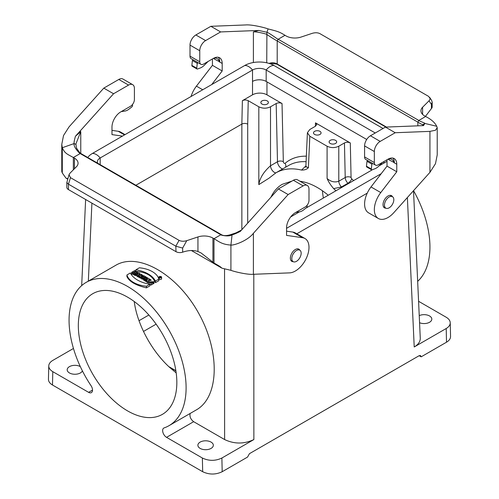 <?xml version="1.0" encoding="UTF-8"?>
<svg xmlns="http://www.w3.org/2000/svg" width="499" height="499" viewBox="0 0 499 499"><rect width="100%" height="100%" fill="white"/><g stroke="black" fill="none" stroke-linecap="round" stroke-linejoin="round"><path stroke-width="0.75" d="M191.073 96.488A19.311 11.146 -60 0 1 196.425 86.14L212.437 65.338L222.192 70.97L222.192 63.46A12.413 7.167 120 0 0 219.622 57.778A12.413 7.167 120 0 0 213.41 58.395L203.661 64.028A5.52 3.187 -60 0 1 200.897 64.296A5.52 3.187 -60 0 1 199.756 61.77L199.756 50.736A8.277 4.778 -60 0 1 205.607 40.6L220.62 31.93L258.719 30.451L253.398 31.899L253.398 62.518M211.726 84.562L222.192 70.97M371.006 186.938A19.311 11.146 120 0 0 368.593 212.855L378.342 218.487A19.311 11.146 -60 0 1 380.762 192.57L396.774 171.768L387.024 166.136L371.006 186.938L380.762 192.57M417.844 125.835L417.844 122.136L418.817 120.446L425.647 116.504C431.186 119.298 434.879 122.554 436.712 126.272L437.224 127.7L435.484 130.258L429.938 131.374L429.938 172.361L393.767 212.717A19.311 11.146 -60 0 1 378.342 218.487M375.485 165.094L373.046 163.684A5.52 3.187 -60 0 1 372.84 163.547L365.736 159.462A5.52 3.187 120 0 1 364.588 156.935L364.588 145.901A8.277 4.778 120 0 1 370.445 135.765L385.453 127.095L395.208 132.728L380.194 141.398A8.277 4.778 120 0 0 374.344 151.534L374.344 162.568A5.52 3.187 120 0 0 375.485 165.094A5.52 3.187 120 0 0 378.242 164.82L387.997 159.193A12.413 7.167 -60 0 1 394.204 158.576A12.413 7.167 -60 0 1 396.774 164.258L396.774 171.768M212.437 65.338L212.437 58.957M214.246 58.084A12.413 7.167 120 0 1 214.607 59.169L219.747 61.832A12.413 7.167 120 0 0 218.281 57.285M198.259 62.755L193.381 59.936L192.396 60.504L197.273 63.323L198.259 62.755A5.52 3.187 -60 0 0 198.465 62.893L200.897 64.296M193.363 59.949L191.148 58.67A5.52 3.187 -60 0 1 190.007 56.144L190.007 45.103A8.277 4.778 -60 0 1 195.858 34.967L210.871 26.304L220.62 31.93M425.435 116.386L431.429 108.545A5.52 3.187 0 0 0 432.171 106.954L432.171 102.17L431.429 104.428L429.046 100.792L422.603 107.235A12.413 7.167 0 0 0 420.938 110.822A12.413 7.167 0 0 0 424.574 115.887L425.647 116.504M429.046 100.792L429.876 99.582L430.038 98.328L428.522 96.344L319.921 33.645C317.763 32.578 315.193 32.479 312.218 33.346L301.059 37.063A12.413 7.167 180 0 1 286.077 35.928L285.004 35.304C279.166 31.618 276.702 31.15 268.088 28.917C264.426 27.476 251.209 24.357 245.602 24.95L210.871 26.304M258.719 30.451L266.915 32.26L268.088 28.917M266.734 62.799L266.915 32.26C270.184 33.421 279.053 40.394 278.174 39.246L285.004 35.304M269.092 63.423A13.367 10.972 108.9 0 1 272.024 62.793A13.367 10.972 108.9 0 1 277.201 64.003L277.201 40.937A13.267 1.347 32.9 0 1 266.734 34.381C266.466 33.963 256.461 31.493 253.398 31.899M270.196 63.585L270.882 63.523C275.354 63.797 277.563 64.134 277.506 64.546L277.201 64.003L386.426 127.058M423.127 124.731L423.002 124.6A13.267 1.073 -145.4 0 1 417.844 122.136L277.201 40.937L278.174 39.246L418.817 120.446C417.994 120.615 426.009 123.39 424.842 123.434L423.002 124.6L423.002 125.012M392.501 196.718A7.036 4.061 120 0 0 391.515 195.67A7.036 4.061 120 0 0 386.095 197.554A7.036 4.061 120 0 0 383.026 204.634A7.036 4.061 120 0 0 384.48 207.852A7.036 4.061 120 0 0 385.877 208.183M387.024 159.755L387.024 166.136M388.827 158.875A12.413 7.167 120 0 1 389.195 159.961L394.335 162.624A12.413 7.167 120 0 0 392.863 158.083M436.712 126.272L424.842 123.434L423.551 125.617L385.453 127.095M429.938 131.374L395.208 132.728M429.938 172.361L435.49 163.672L437.224 154.902L437.224 127.7M429.676 97.392L431.629 100.368L432.171 102.17M208.089 61.471A12.413 7.167 120 0 0 207.971 61.583L204.291 65.257A11.034 6.368 -60 0 1 200.261 67.989L197.542 69.005A1.378 0.798 -60 0 1 197.018 68.993A1.378 0.798 -60 0 1 196.743 68.207L197.273 63.323M197.018 68.993L192.14 66.18A1.378 0.798 -60 0 1 191.866 65.394L192.396 60.504M219.485 61.982A12.413 7.167 120 0 0 217.184 58.626A12.413 7.167 120 0 0 213.896 58.127M382.677 162.262A12.413 7.167 120 0 0 382.558 162.381L378.872 166.055A11.034 6.368 -60 0 1 374.849 168.787L372.123 169.803A1.378 0.798 -60 0 1 371.605 169.791L366.728 166.972A1.378 0.798 -60 0 1 366.453 166.192L366.983 161.302L371.861 164.115L372.84 163.547M366.983 161.302L367.963 160.734M371.605 169.791A1.378 0.798 -60 0 1 371.331 169.005L371.861 164.115M394.073 162.78A12.413 7.167 120 0 0 391.765 159.418A12.413 7.167 120 0 0 388.484 158.925M322.416 190.737A69.654 40.219 -120 0 0 323.371 198.047M270.951 197.199C273.633 191.429 277.388 187.137 282.216 184.318L291.853 181.137M299.911 181.218C309.237 182.553 318.68 187.231 328.242 195.234M175.904 370.9L169.273 367.071L176.191 372.909M134.243 301.521C137.1 323.982 151.291 350.535 169.273 367.071M112.755 399.705A69.654 40.219 60 0 1 92.752 293.705A69.654 40.219 60 0 1 162.412 333.918A69.654 40.219 60 0 1 162.412 414.351A69.654 40.219 60 0 1 127.582 410.902A69.654 40.219 60 0 1 112.755 399.705M135.871 185.26L241.853 124.076L242.377 100.686L252.525 94.829A10.205 5.894 180 0 1 266.959 94.829L282.029 103.53C280.076 102.607 278.124 102.607 276.178 103.53L270.514 106.792L270.514 165.768A5.52 3.187 -120 0 0 275.772 172.904M327.088 178.486C330.856 181.767 334.754 182.678 338.79 181.224A5.52 3.187 -120 0 0 341.491 186.95L333.65 188.603C330.687 185.191 328.498 181.823 327.088 178.486L327.088 146.213L309.823 136.246L307.403 132.74L309.823 129.49L315.48 126.222L316.69 124.563L315.48 122.841L350.304 142.945L351.071 177.419A1.378 0.798 -120 0 0 351.751 178.854A86.901 50.168 60 0 1 353.566 180.613M384.554 162.724L383.756 162.262L384.442 162.786M190.119 413.484C189.508 416.665 190.687 419.397 193.662 421.686L224.619 439.557C234.368 444.166 244.117 444.166 253.866 439.557L221.88 458.026C215.375 461.095 208.869 461.095 202.369 458.02L166.547 437.342A5.52 3.187 -120 0 1 162.942 432.477A5.52 3.187 -120 0 1 163.791 428.055A5.52 3.187 -120 0 1 164.115 427.911A82.759 47.779 60 0 0 168.961 425.703L196.375 409.872C219.254 397.042 220.271 351.645 198.54 313.06C177.151 274.275 138.342 251.87 115.78 265.275L86.202 282.353A82.759 47.779 60 0 1 168.961 330.138A82.759 47.779 60 0 1 168.961 425.703M413.515 190.687L420.27 338.216C420.32 341.615 418.305 344.535 414.22 346.973L407.377 197.542M221.88 458.026L222.192 471.717L247.548 457.078L249.45 453.666L419.16 355.687L420.551 355.562L421.162 356.841L446.518 342.202C449.194 340.605 450.541 338.69 450.553 336.469L450.241 322.772C450.135 320.626 448.788 318.786 446.2 317.245L418.58 301.296M446.518 342.202L446.206 328.51L414.22 346.973M296.481 250.51A6.618 3.824 120 0 0 292.152 256.343A6.618 3.824 120 0 0 293.169 261.651A6.618 3.824 120 0 0 296.481 261.32A6.618 3.824 120 0 0 300.803 255.488A6.618 3.824 120 0 0 299.793 250.18A6.618 3.824 120 0 0 296.481 250.51M389.139 197.011A6.618 3.824 120 0 0 384.81 202.85A6.618 3.824 120 0 0 385.827 208.152A6.618 3.824 120 0 0 389.139 207.827A6.618 3.824 120 0 0 393.462 201.989A6.618 3.824 120 0 0 392.451 196.687A6.618 3.824 120 0 0 389.139 197.011M344.447 142.945L338.79 146.213L338.79 181.224L345.221 177.507L344.447 142.945C346.4 142.022 348.352 142.022 350.304 142.945M327.088 146.213C330.993 148.053 334.891 148.053 338.79 146.213M330.219 140.362A3.78 2.183 180 0 1 335.565 140.362A3.78 2.183 180 0 1 336.669 141.903A3.78 2.183 180 0 1 332.889 144.086A3.78 2.183 180 0 1 329.109 141.903A3.78 2.183 180 0 1 330.219 140.362M314.613 131.349A3.78 2.183 180 0 1 319.959 131.349A3.78 2.183 180 0 1 321.063 132.896A3.78 2.183 180 0 1 317.289 135.073A3.78 2.183 180 0 1 313.509 132.896A3.78 2.183 180 0 1 314.613 131.349M73.459 348.47L52.794 360.403C50.212 361.943 48.865 363.783 48.759 365.923C48.771 368.15 50.118 370.065 52.8 371.668L88.616 392.345A5.52 3.187 -120 0 0 91.379 392.619A5.52 3.187 -120 0 0 91.055 385.727A82.759 47.779 60 0 1 86.202 282.353M152.7 283.176L153.249 283.775L154.054 283.307L154.054 281.698L148.952 281.923L151.128 283.426L152.7 282.515L151.821 282.004L150.854 282.565L150.293 282.041L153.249 282.166L154.054 281.698M149.893 284.399L151.128 285.041L152.7 284.131L152.7 282.515M148.952 281.923L148.952 283.133L149.619 284.193M147.523 278.617L147.523 277.849L146.644 277.338L143.45 279.184L143.45 279.908A82.759 47.779 60 0 1 144.33 280.463L144.991 280.082M143.282 276.951A82.759 47.779 60 0 0 143.182 276.889L143.182 276.209L143.868 276.608L141.429 278.018L141.429 278.698A82.759 47.779 60 0 1 142.315 279.215L144.754 277.806A82.759 47.779 60 0 1 145.284 278.124M138.61 275.71L139.907 274.325L139.907 273.446L138.859 272.847L134.661 274.107L134.661 275.211A82.759 47.779 60 0 1 135.528 275.61L136.215 275.386L136.215 274.406L137.2 274.98L136.845 276.234A82.759 47.779 60 0 1 137.718 276.671L138.023 276.346M136.215 275.386A82.759 47.779 60 0 1 136.845 275.685M133.763 273.24L133.763 272.142L134.718 272.691L133.458 273.421L133.458 274.693A82.759 47.779 60 0 1 134.343 275.074L134.661 274.887M137.481 273.259L137.537 272.08L136.657 271.575L135.491 272.248L134.537 271.693L135.703 271.019L134.817 270.514L131.624 272.354L132.503 272.866L133.763 272.142M131.624 272.354L131.624 273.951A82.759 47.779 60 0 1 132.503 274.294L133.458 273.745M135.896 269.791L135.896 271.4C145.814 271.943 152.314 275.704 155.401 282.683L158.869 280.688L158.869 279.053A23.503 13.573 0 0 0 139.364 267.788L135.896 269.791A28.069 16.205 180 0 1 155.401 281.056L158.869 279.053M158.882 277.182A1.36 0.786 0 0 0 159.281 277.737A1.36 0.786 0 0 0 161.196 277.737A1.36 0.786 0 0 0 161.595 277.182A1.36 0.786 0 0 0 160.241 276.402A1.36 0.786 0 0 0 158.882 277.182L159.281 279.197C160.466 279.777 161.239 279.633 161.595 278.773M143.094 275.61L143.094 276.296L141.348 277.107L140.575 278.205A82.759 47.779 -120 0 0 139.601 277.662L140.175 276.066L138.903 276.558L138.023 276.053L141.217 274.207L143.094 275.61L141.348 276.421L140.575 277.525L139.601 276.964M139.683 276.839L138.903 277.288A82.759 47.779 -120 0 0 138.023 276.826L138.023 276.053M149.32 278.879L148.334 280.394L150.137 279.353L150.985 279.845L147.785 281.692L146.662 281.037L147.642 279.521L145.839 280.563L144.991 280.076L148.191 278.23L149.32 278.879L149.282 279.845M148.952 282.122L147.785 282.79A82.759 47.779 -120 0 0 146.662 282.004L146.662 281.037M146.725 280.943L145.839 281.448A82.759 47.779 -120 0 0 144.991 280.893L144.991 280.076M149.893 284.237L149.893 285.871L146.425 287.873C135.722 285.297 129.216 281.536 126.921 276.583L126.921 274.974L130.382 272.972A28.069 16.205 0 0 0 149.893 284.237L146.425 286.239A23.503 13.573 180 0 1 126.921 274.974M417.669 281.355A82.759 47.779 -120 0 0 413.54 190.662M419.16 355.687L421.162 356.841M222.192 471.717C215.687 474.792 209.187 474.792 202.681 471.717L52.482 385.003C49.806 383.4 48.459 381.486 48.447 379.259L48.759 365.923M97.592 163.161A9.656 5.576 180 0 1 97.349 161.919A9.656 5.576 180 0 1 100.174 157.977L252.525 70.022A9.656 5.576 180 0 1 266.179 70.022L375.248 132.99M387.024 161.302L378.997 165.936M372.603 169.623L305.862 208.158M299.469 211.85L290.68 216.922M333.65 188.603L335.958 190.78M307.403 132.74L305.893 166.073L306.598 166.99L308.394 167.695C306.873 169.336 304.596 170.128 301.552 170.072L305.575 166.217A5.52 3.187 -120 0 0 305.868 166.261M269.211 178.031L275.835 172.872C283.201 168.706 291.778 167.77 301.552 170.072M269.098 178.124L258.819 184.624C259.792 178.062 263.697 171.775 270.514 165.768L277.481 161.745L276.178 103.53M242.377 100.686C244.329 99.763 246.281 99.763 248.234 100.686L258.819 106.792C262.717 108.639 266.616 108.639 270.514 106.792M241.859 229.665L241.853 124.076C243.805 123.203 245.758 123.222 247.71 124.12L247.71 223.14M261.944 104.029A3.78 2.183 0 0 0 266.067 104.503A3.78 2.183 0 0 0 268.4 102.488A3.78 2.183 0 0 0 267.289 100.941A3.78 2.183 0 0 0 263.173 100.467A3.78 2.183 0 0 0 260.84 102.488A3.78 2.183 0 0 0 261.944 104.029M82.404 370.888A7.722 4.46 180 0 1 73.958 374.219A7.722 4.46 180 0 1 67.19 369.796A7.722 4.46 180 0 1 69.455 366.64A7.722 4.46 180 0 1 80.333 366.615M200.149 442.102A7.722 4.46 180 0 1 208.563 441.135A7.722 4.46 180 0 1 213.335 445.251A7.722 4.46 180 0 1 205.607 449.711A7.722 4.46 180 0 1 197.885 445.251A7.722 4.46 180 0 1 200.149 442.102M419.559 322.728A7.722 4.46 0 0 0 429.545 322.267A7.722 4.46 0 0 0 431.81 319.117A7.722 4.46 0 0 0 427.418 315.094A7.722 4.46 0 0 0 419.235 315.642M446.206 328.51C448.882 326.907 450.229 324.999 450.241 322.772M153.249 283.775L153.249 282.166M151.128 285.041L151.128 283.426M144.33 280.463L144.33 279.69L147.523 277.849M143.45 279.184L144.33 279.69M146.201 277.594L146.201 277.082L143.937 275.772L143.182 276.209M142.315 279.215L142.315 278.529L144.754 277.12L145.446 277.519L146.201 277.082M141.429 278.018L142.315 278.529M144.754 277.806L144.754 277.12M145.446 278.03L145.446 277.519M137.131 274.138L138.366 273.733L137.668 274.444L137.131 274.138M135.528 275.61L135.528 274.612L136.215 274.406M134.661 274.107L135.528 274.612M137.718 276.671L137.718 275.872L139.907 273.446M136.845 275.373L137.718 275.872M135.703 272.123L135.703 271.019M132.503 274.294L132.503 272.866M134.343 275.074L134.343 273.926L137.537 272.08M133.458 273.421L134.343 273.926M155.401 282.683L155.401 281.056M160.89 277.563A0.923 0.536 0 0 0 161.165 277.182A0.923 0.536 0 0 0 160.241 276.652A0.923 0.536 0 0 0 159.312 277.182A0.923 0.536 0 0 0 159.586 277.563A0.923 0.536 0 0 0 160.89 277.563L160.884 277.176L160.391 277.388L160.335 276.733L159.462 277.238L159.942 277.226M141.392 275.71L141.392 275.124L140.706 275.523C141.622 275.785 141.853 275.654 141.392 275.124L141.741 275.448M141.348 277.107L141.348 276.421M140.575 278.205L140.575 277.525M139.963 276.396L139.963 275.947M138.903 277.288L138.903 276.558M150.985 280.619L150.985 279.845M147.785 282.79L147.785 281.692M145.839 281.448L145.839 280.563M146.425 287.873L146.425 286.239M160.391 277.712L160.391 277.388L160.185 277.718M381.242 173.646L286.563 228.311M367.252 193.132L296.805 233.8M87.78 157.497A20.69 11.945 180 0 1 92.371 153.474L244.722 65.512A20.69 11.945 180 0 1 273.982 65.512L383.051 128.486M252.525 94.829L252.525 81.424A9.656 5.576 180 0 1 266.179 81.424L366.715 139.471M125.018 134.624L120.658 132.104A19.311 11.146 120 0 0 118.238 131.281L111.976 130.376M304.995 238.534A19.311 11.146 120 0 0 302.575 237.711L286.563 235.397L286.563 227.887A12.413 7.167 -60 0 1 295.339 212.686L305.095 207.054A5.52 3.187 120 0 0 308.993 200.299L308.993 189.258A8.277 4.778 120 0 0 307.284 185.472A8.277 4.778 120 0 0 303.143 185.884L288.129 194.548L253.398 233.301L253.398 274.288L289.57 272.878A19.311 11.146 120 0 0 306.523 257.846A19.311 11.146 120 0 0 304.995 238.534L295.246 232.902A19.311 11.146 120 0 0 292.826 232.079L286.563 231.174M307.284 185.472L297.529 179.84A8.277 4.778 120 0 0 293.393 180.251L278.38 188.915L240.281 231.424C235.834 233.601 233.102 234.705 232.085 234.723L230.912 245.09L230.912 270.321L221.968 268.188C220.121 266.653 221.456 267.246 213.996 263.004L201.041 252.943L197.941 251.502C193.55 250.061 188.647 250.224 183.22 251.983L182.646 252.176A5.52 3.187 180 0 1 175.991 251.671L175.829 246.175L179.079 240.362C181.237 241.429 183.807 241.528 186.782 240.661L197.941 236.944A12.413 7.167 180 0 1 212.923 238.079L213.996 238.703C219.834 242.202 222.298 244.404 230.912 245.09C234.574 245.352 247.791 240.587 253.398 233.301M191.385 250.529L221.968 268.188M67.764 179.16L65.987 178.137L67.889 178.711M68.444 189.583L68.444 184.181L66.829 182.547L66.829 187.331A5.52 3.187 0 0 0 68.444 189.583L175.991 251.671M68.444 184.181L70.478 177.663L179.079 240.362M68.606 184.268L175.829 246.175M299.843 250.211A7.036 4.061 120 0 0 298.857 249.163A7.036 4.061 120 0 0 291.821 253.224A7.036 4.061 120 0 0 291.821 261.351A7.036 4.061 120 0 0 293.219 261.676M288.129 194.548L278.38 188.915M232.085 234.723L232.085 234.723C228.816 237.237 219.947 234.954 220.826 234.761L213.996 238.703L213.996 263.004M221.506 234.705L220.826 234.761L80.183 153.561L73.353 157.503C67.122 154.035 64.814 153.48 62.288 147.735L74.158 143.544C72.991 147.267 81.006 154.74 80.183 153.561L80.863 153.505L221.506 234.705M253.398 274.288C247.785 274.88 234.574 271.762 230.912 270.321M70.478 177.663L69.03 174.7L69.954 173.215L76.397 166.772A12.413 7.167 0 0 0 78.062 163.185A12.413 7.167 0 0 0 74.426 158.121L73.353 157.503L73.353 169.816M186.782 240.661L182.646 248.059L175.991 246.269M132.697 84.674A8.277 4.778 -60 0 0 128.555 85.086L113.547 93.756L103.792 88.123L118.806 79.453A8.277 4.778 -60 0 1 122.941 79.042L132.697 84.674A8.277 4.778 -60 0 1 134.412 88.466L134.412 99.501A5.52 3.187 -60 0 1 130.507 106.256L120.758 111.888A12.413 7.167 120 0 0 111.976 127.095L111.976 134.605L122.442 136.115M80.763 153.442L80.763 131.568L75.449 136.258L113.547 93.756M75.449 136.258C74.289 140.338 73.858 142.764 74.158 143.544L75.998 144.498L75.792 143.924M103.792 88.123L69.062 126.871L63.516 135.547L61.776 144.33L62.288 147.735L62.288 172.966L65.987 178.137M61.776 144.33L61.776 171.537L62.288 172.966M66.829 182.547L69.03 174.7M121.201 111.633A12.413 7.167 -60 0 1 121.319 111.614L125.006 111.034A11.034 6.368 120 0 0 129.029 109.119L131.748 106.992A1.378 0.798 120 0 0 132.547 105.27L132.46 104.534M295.788 212.431A12.413 7.167 -60 0 1 295.907 212.406L299.587 211.832A11.034 6.368 120 0 0 303.61 209.911L306.336 207.784A1.378 0.798 120 0 0 307.135 206.068L307.041 205.326M196.425 86.14L202.706 89.77M213.41 58.395L214.582 59.069M219.56 61.945L222.192 63.46M190.007 56.144L199.756 61.77M190.007 45.103L199.756 50.736M195.858 34.967L205.607 40.6M387.997 159.193L389.17 159.867M394.141 162.736L396.774 164.258M364.588 156.935L374.344 162.568M364.588 145.901L374.344 151.534M370.445 135.765L380.194 141.398M422.603 107.235L422.603 114.402M431.429 108.545L431.429 104.428M191.866 65.394L196.743 68.207M366.453 166.192L371.331 169.005M266.959 81.873L266.959 94.829M282.029 103.53L283.332 161.657A1.378 0.798 -120 0 0 283.993 163.079A1.378 0.798 -120 0 0 285.066 163.335A86.901 50.168 60 0 1 306.336 156.181M315.399 126.266L315.48 122.841M383.731 163.198L383.756 162.262M253.791 274.269L253.866 439.557M224.619 439.557L224.544 268.942M91.916 203.13L88.342 281.118M92.371 153.474A11.034 6.368 60 0 1 100.174 157.977L100.174 164.651M244.722 65.512A11.034 6.368 60 0 1 252.525 70.022L252.525 81.424M309.823 136.246L308.394 167.695M258.819 184.624L258.819 106.792M248.234 100.686L247.71 124.12M139.003 320.707L148.858 315.019M156.125 324.157L143.475 331.461M168.787 366.615L175.873 370.707M305.575 166.217L305.893 166.03M306.087 161.707A82.759 47.779 -120 0 0 288.584 165.512L275.835 172.872M348.339 183.632A82.759 47.779 -120 0 0 347.928 183.239L341.491 186.95M193.662 421.686L166.547 437.342M92.521 390.093L88.616 392.345M202.681 471.717L202.369 458.02M52.8 371.668L52.482 385.003M282.74 168.887A5.52 3.187 60 0 1 277.481 161.745A4.135 2.327 -1.3 0 1 283.332 161.657M351.751 178.854A4.135 1.541 133.5 0 1 347.928 183.239A5.52 3.187 60 0 1 345.221 177.507A4.135 2.327 178.7 0 1 351.071 177.419M285.066 163.335A4.135 3.362 -130.5 0 1 285.515 167.284M273.982 65.512A11.034 6.368 120 0 0 266.179 70.022L266.179 81.424M124.525 134.911L118.238 131.281M302.575 237.711L292.826 232.079M303.143 185.884L293.393 180.251M212.923 238.079L212.923 262.387M197.941 251.502L197.941 236.944M182.646 248.059L182.646 252.176M128.555 85.086L118.806 79.453M80.763 131.568L75.873 144.043M74.426 168.743L74.426 158.121M385.827 127.083L277.488 64.533M423.133 124.781L422.41 125.661M85.628 199.5L81.68 285.609M305.893 165.98L305.55 167.177L306.161 166.641M161.595 278.766L161.595 277.182M299.793 250.18L297.46 248.839M293.169 261.651L290.842 260.303M392.451 196.687L390.118 195.34M385.827 208.152L383.5 206.811M232.203 234.137C227.569 235.765 224.145 236.033 221.93 234.948L221.487 234.692M241.572 229.989L236.052 232.846L232.21 234.137M80.882 153.511C80.613 153.786 79.347 152.257 77.083 148.933C76.628 148.64 76.266 147.155 75.998 144.473"/></g></svg>
